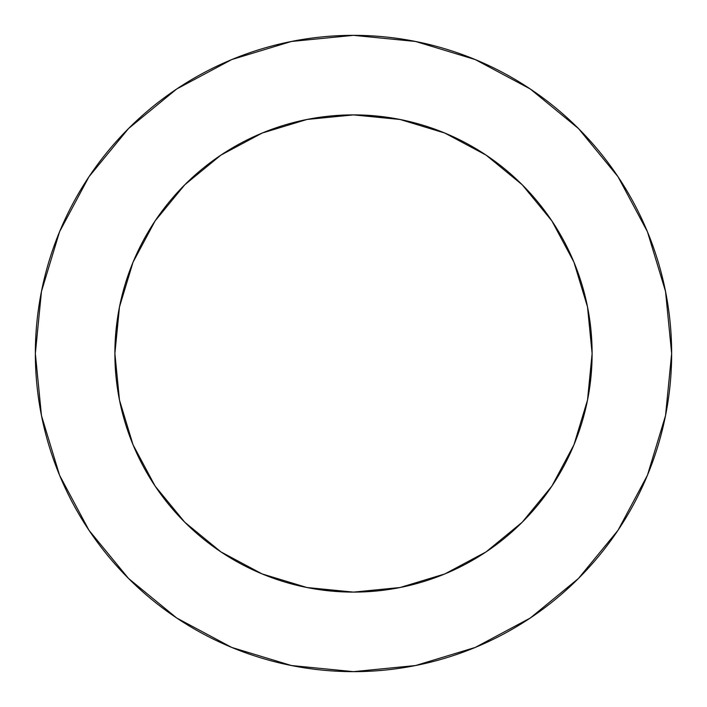 <?xml version="1.0" encoding="UTF-8"?>
<svg xmlns="http://www.w3.org/2000/svg" width="707" height="707" viewBox="0 0 707 707"><rect width="100%" height="100%" fill="white"/><g stroke="black" fill="none" stroke-linecap="round" stroke-linejoin="round"><path stroke-width="0.53" stroke-dasharray="3.54 2.65" d="M592.113 353.5A238.613 238.613 0 0 0 353.5 114.888A238.613 238.613 0 0 0 114.888 353.5A238.613 238.613 0 0 0 353.5 592.113A238.613 238.613 0 0 0 592.113 353.5L587.526 306.953L573.951 262.191L551.902 220.938L522.226 184.774L486.062 155.098L444.809 133.049L400.047 119.474L384.635 116.929M617.971 530.338L647.435 475.254L665.534 415.566L671.65 353.5A318.15 318.15 0 0 0 353.5 35.35A318.15 318.15 0 0 0 35.35 353.5A318.15 318.15 0 0 0 353.5 671.65A318.15 318.15 0 0 0 671.65 353.5L665.534 291.434L647.435 231.746L618.033 176.741M590.071 384.635L587.526 400.047L573.951 444.809L551.902 486.062L522.226 522.226L486.062 551.902L444.809 573.951L400.047 587.526L353.5 592.113M322.365 590.071L306.953 587.526L262.191 573.951L220.938 551.902L184.774 522.226L155.098 486.062L133.049 444.809L119.474 400.047L114.888 353.5M116.929 322.365L119.474 306.953L133.049 262.191L155.098 220.938L184.774 184.774L220.938 155.098L262.191 133.049L306.953 119.474L353.5 114.888M530.338 89.029L475.254 59.565L415.566 41.466L353.5 35.35L291.434 41.466L231.746 59.565L176.741 88.967M89.029 176.662L59.565 231.746L41.466 291.434L35.35 353.5L41.466 415.566L59.565 475.254L88.967 530.259M176.662 617.971L231.746 647.435L291.434 665.534L353.5 671.65L415.566 665.534L475.254 647.435L530.259 618.033"/><path stroke-width="1.06" d="M592.113 353.5L587.526 306.953L573.951 262.191L551.902 220.938L522.226 184.774L486.062 155.098L444.809 133.049L400.047 119.474L353.5 114.888L306.953 119.474L262.191 133.049L220.938 155.098L184.774 184.774L155.098 220.938L133.049 262.191L119.474 306.953L114.888 353.5L119.474 400.047L133.049 444.809L155.098 486.062L184.774 522.226L220.938 551.902L262.191 573.951L306.953 587.526L353.5 592.113L400.047 587.526L444.809 573.951L486.062 551.902L522.226 522.226L551.902 486.062L573.951 444.809L587.526 400.047L592.113 353.5A238.613 238.613 0 0 1 353.5 592.113A238.613 238.613 0 0 1 114.888 353.5A238.613 238.613 0 0 1 353.5 114.888A238.613 238.613 0 0 1 592.113 353.5L590.071 384.635M35.35 353.5A318.15 318.15 0 0 1 353.5 35.35A318.15 318.15 0 0 1 671.65 353.5A318.15 318.15 0 0 1 353.5 671.65A318.15 318.15 0 0 1 35.35 353.5L41.466 415.566L59.565 475.254L88.967 530.259L128.533 578.467L176.741 618.033L231.746 647.435L291.434 665.534L353.5 671.65L415.566 665.534L475.254 647.435L530.259 618.033L578.467 578.467L618.033 530.259L647.435 475.254L665.534 415.566L671.65 353.5L665.534 291.434L647.435 231.746L618.033 176.741L578.467 128.533L530.259 88.967L475.254 59.565L415.566 41.466L353.5 35.35L291.434 41.466L231.746 59.565L176.741 88.967L128.533 128.533L88.967 176.741L59.565 231.746L41.466 291.434L35.35 353.5M353.5 592.113L322.365 590.071M114.888 353.5L116.929 322.365M353.5 114.888L384.635 116.929M618.033 176.741L578.467 128.533L530.338 89.029M176.741 88.967L128.533 128.533L89.029 176.662M88.967 530.259L128.533 578.467L176.662 617.971M530.259 618.033L578.467 578.467L617.971 530.338"/></g></svg>

